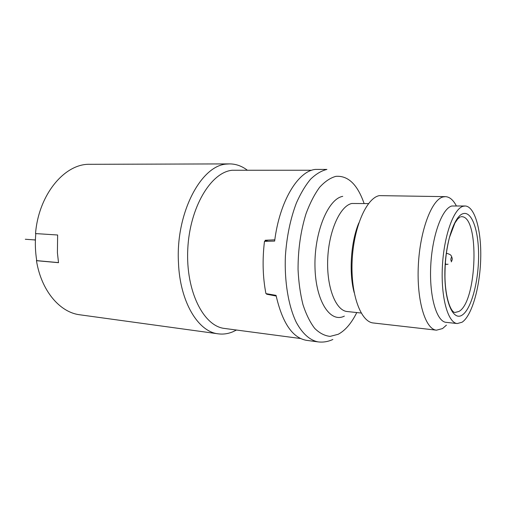 <?xml version="1.0" encoding="UTF-8"?>
<svg xmlns="http://www.w3.org/2000/svg" width="506" height="506" viewBox="0 0 506 506"><rect width="100%" height="100%" fill="white"/><g stroke="black" fill="none" stroke-linecap="round" stroke-linejoin="round"><path stroke-width="0.76" d="M236.473 330.032L232.589 331.911C227.877 333.827 223.102 334.472 218.282 333.84L79.872 314.795C59.891 312.468 41.264 290.786 36.47 260.685L58.519 262.69L57.406 252.722L57.633 234.999L35.521 233.576C38.646 194.291 64.869 163.349 89.96 164.305L229.673 163.9C235.922 163.944 241.767 166.012 247.194 170.105M35.793 233.595C34.965 242.785 35.281 251.798 36.736 260.628L58.506 262.608M36.47 260.685L36.628 259.964M218.282 333.84C198.169 331.86 179.902 301.937 178.46 262.57C175.62 213.083 201.211 165 226.865 164.058L229.673 163.9M311.822 170.244L232.216 170.256C210.882 172.192 189.611 207.517 187.764 249.344C185.708 291.171 203.57 326.313 224.575 328.451L300.545 338.52M266.586 293.72L266.687 294.22L267.592 293.891M332.859 339.469C328.046 341.708 323.087 342.511 317.996 341.879L306.604 340.361C292.525 337.945 282.342 322.948 276.048 295.365L265.928 293.606C262.753 277.187 262.266 259.774 264.474 241.356L265.081 241.147L265.195 240.261L274.815 239.812M266.687 294.22L276.187 296.035M264.474 241.356L274.644 241.084C279.521 201.306 298.009 171.034 315.39 169.409L326.92 169.428C321.411 170.75 315.972 174.001 310.602 179.175C305.39 185.436 300.659 193.368 296.402 202.969C290.412 218.763 286.738 236.473 285.39 256.106C284.347 281.785 288.471 306.092 296.263 322.297C302.405 333.675 309.963 340.31 317.996 341.879M265.081 241.147L268.022 240.129M354.168 292.582C348.779 272.829 350.86 241.779 358.836 222.925M446.444 325.137L442.548 328.571L436.488 330.178L373.352 322.98C360.759 322.006 350.55 294.328 352.138 260.849C353.586 227.384 366.464 198.042 379.31 195.626L445.444 196.651C449.562 196.847 453.174 199.883 456.285 205.759M436.488 330.178C425.356 329.406 416.565 300.596 418.329 265.454C419.98 230.325 431.751 199.49 443.136 196.935L445.444 196.651M457.279 323.549L446.153 322.354C436.64 321.727 429.233 296.661 430.726 266.143C432.124 235.638 442.067 208.529 451.801 205.999L465.159 205.993C474.944 206.34 481.56 230.856 480.7 259.053C479.935 287.231 471.902 315.693 462.104 322.208L457.279 323.549C448.012 322.961 440.84 297.718 442.364 266.953C443.794 236.201 453.547 208.851 463.041 206.296L465.159 205.993M451.561 257.073C452.49 258.073 452.484 259.502 451.535 261.355C450.599 260.356 450.612 258.927 451.561 257.073M35.395 239.97L25.3 239.256M35.395 240.116L33.877 239.863L35.401 239.882M356.781 312.556C351.43 323.296 345.237 330.538 338.204 334.283L330.165 336.376C324.757 335.864 319.602 333.201 314.707 328.388C310.089 322.354 306.174 314.447 302.974 304.663C300.298 293.98 298.66 282.266 298.053 269.534C298.021 249.597 300.684 230.976 306.048 213.665C309.963 203.121 314.479 194.336 319.596 187.321C324.909 181.509 330.342 177.853 335.883 176.354C348.065 175.411 357.464 184.456 364.092 203.475M344.352 316.111C330.216 323.397 315.548 301.038 314.972 266.637C314.194 232.292 328.154 198.75 342.739 196.36M361.176 313.031L347.198 311.525C335.763 310.646 326.484 287.199 327.717 258.99C328.83 230.787 340.196 205.784 351.847 203.482L368.507 203.589M462.161 315.086C453.256 321.202 444.66 302.278 444.85 273.474C444.907 244.721 453.901 216.252 462.977 213.703C472.066 210.711 478.942 231.413 478.587 257.073C478.353 282.69 471.073 309.394 462.161 315.086M460.998 216.72L461.485 216.688C479.814 215.752 477.183 301.962 458.879 311.475L455.065 312.461C451.099 312.727 445.217 298.363 444.957 276.27C444.995 263.303 445.849 252.374 449.41 237.599L454.9 223.045L457.74 218.902L460.22 216.947M446.33 253.354L446.975 253.392L446.279 253.721M445.305 263.455L446.26 264.404L448.076 264.227M352.992 285.055L351.999 280.944M355.13 234.17L356.667 230.224M445.248 264.341L446.26 264.404M451.27 261.887L451.58 261.33M451.858 257.118L451.238 255.846C451.036 255.018 449.619 254.195 446.975 253.392"/></g></svg>
